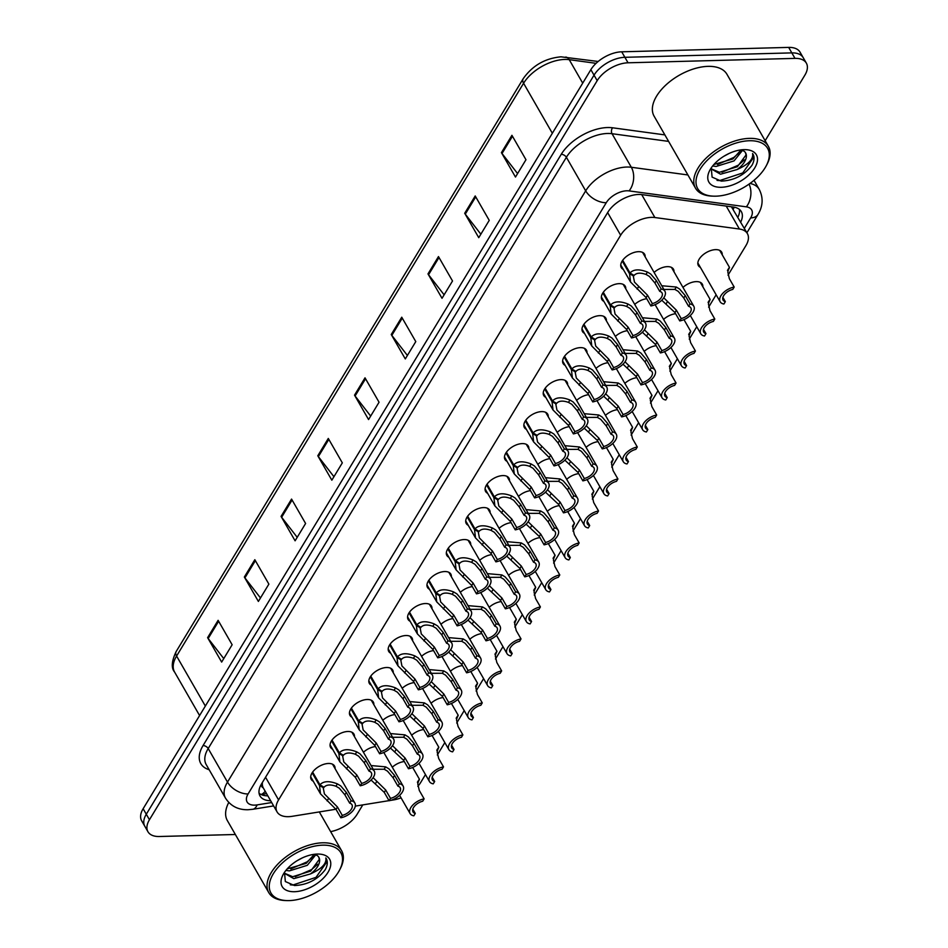 <?xml version="1.0" encoding="UTF-8"?>
<svg xmlns="http://www.w3.org/2000/svg" width="948" height="948" viewBox="0 0 948 948"><rect width="100%" height="100%" fill="white"/><g stroke="black" fill="none" stroke-linecap="round" stroke-linejoin="round"><path stroke-width="1.42" d="M682.963 287.41A13.45 7.347 -29.9 0 1 696.259 281.615A13.45 7.347 -29.9 0 1 702.314 284.151A13.45 7.347 -29.9 0 1 702.859 286.794M700.382 267.372A13.45 7.347 -29.9 0 1 698.38 265.57A13.45 7.347 -29.9 0 1 702.172 255.581A13.45 7.347 -29.9 0 1 715.633 249.632A13.45 7.347 -29.9 0 1 721.689 252.168A13.45 7.347 -29.9 0 1 722.234 254.799M654.108 272.432A13.45 7.347 -29.9 0 1 667.392 266.649A13.45 7.347 -29.9 0 1 673.447 269.185A13.45 7.347 -29.9 0 1 673.992 271.815M603.912 301.393A13.45 7.347 -29.9 0 1 601.909 299.592A13.45 7.347 -29.9 0 1 605.689 289.602A13.45 7.347 -29.9 0 1 619.151 283.653A13.45 7.347 -29.9 0 1 625.218 286.189A13.45 7.347 -29.9 0 1 625.763 288.832M584.525 333.376A13.45 7.347 -29.9 0 1 582.522 331.587A13.45 7.347 -29.9 0 1 586.314 321.585A13.45 7.347 -29.9 0 1 599.776 315.648A13.45 7.347 -29.9 0 1 605.831 318.184A13.45 7.347 -29.9 0 1 606.376 320.815M565.15 365.371A13.45 7.347 -29.9 0 1 563.148 363.57A13.45 7.347 -29.9 0 1 566.94 353.58A13.45 7.347 -29.9 0 1 580.401 347.632A13.45 7.347 -29.9 0 1 586.457 350.168A13.45 7.347 -29.9 0 1 587.002 352.798M545.775 397.354A13.45 7.347 -29.9 0 1 543.773 395.565A13.45 7.347 -29.9 0 1 547.553 385.563A13.45 7.347 -29.9 0 1 561.015 379.615A13.45 7.347 -29.9 0 1 567.082 382.151A13.45 7.347 -29.9 0 1 567.627 384.793M526.389 429.349A13.45 7.347 -29.9 0 1 524.386 427.548A13.45 7.347 -29.9 0 1 528.178 417.547A13.45 7.347 -29.9 0 1 541.64 411.61A13.45 7.347 -29.9 0 1 547.695 414.146A13.45 7.347 -29.9 0 1 548.24 416.776M507.014 461.332A13.45 7.347 -29.9 0 1 505.011 459.531A13.45 7.347 -29.9 0 1 508.803 449.542A13.45 7.347 -29.9 0 1 522.265 443.593A13.45 7.347 -29.9 0 1 528.32 446.129A13.45 7.347 -29.9 0 1 528.865 448.76M487.639 493.316A13.45 7.347 -29.9 0 1 485.637 491.526A13.45 7.347 -29.9 0 1 489.417 481.525A13.45 7.347 -29.9 0 1 502.89 475.588A13.45 7.347 -29.9 0 1 508.946 478.124A13.45 7.347 -29.9 0 1 509.491 480.755M468.253 525.311A13.45 7.347 -29.9 0 1 466.25 523.509A13.45 7.347 -29.9 0 1 470.042 513.52A13.45 7.347 -29.9 0 1 483.504 507.571A13.45 7.347 -29.9 0 1 489.571 510.107A13.45 7.347 -29.9 0 1 490.116 512.738M448.878 557.294A13.45 7.347 -29.9 0 1 446.875 555.504A13.45 7.347 -29.9 0 1 450.667 545.503A13.45 7.347 -29.9 0 1 464.129 539.554A13.45 7.347 -29.9 0 1 470.184 542.09A13.45 7.347 -29.9 0 1 470.729 544.733M429.503 589.277A13.45 7.347 -29.9 0 1 427.501 587.487A13.45 7.347 -29.9 0 1 431.293 577.486A13.45 7.347 -29.9 0 1 444.754 571.549A13.45 7.347 -29.9 0 1 450.81 574.085A13.45 7.347 -29.9 0 1 451.355 576.716M410.117 621.272A13.45 7.347 -29.9 0 1 408.114 619.471A13.45 7.347 -29.9 0 1 411.906 609.481A13.45 7.347 -29.9 0 1 425.368 603.532A13.45 7.347 -29.9 0 1 431.435 606.068A13.45 7.347 -29.9 0 1 431.98 608.699M390.742 653.255A13.45 7.347 -29.9 0 1 388.739 651.466A13.45 7.347 -29.9 0 1 392.531 641.464A13.45 7.347 -29.9 0 1 405.993 635.527A13.45 7.347 -29.9 0 1 412.048 638.063A13.45 7.347 -29.9 0 1 412.593 640.694M371.367 685.25A13.45 7.347 -29.9 0 1 369.365 683.449A13.45 7.347 -29.9 0 1 373.156 673.459A13.45 7.347 -29.9 0 1 386.618 667.51A13.45 7.347 -29.9 0 1 392.673 670.046A13.45 7.347 -29.9 0 1 393.219 672.677M351.981 717.233A13.45 7.347 -29.9 0 1 349.978 715.432A13.45 7.347 -29.9 0 1 353.77 705.442A13.45 7.347 -29.9 0 1 367.231 699.494A13.45 7.347 -29.9 0 1 373.299 702.03A13.45 7.347 -29.9 0 1 373.844 704.672M332.606 749.216A13.45 7.347 -29.9 0 1 330.603 747.427A13.45 7.347 -29.9 0 1 334.395 737.425A13.45 7.347 -29.9 0 1 347.857 731.489A13.45 7.347 -29.9 0 1 353.912 734.025A13.45 7.347 -29.9 0 1 354.457 736.655M313.231 781.211A13.45 7.347 -29.9 0 1 311.228 779.41A13.45 7.347 -29.9 0 1 315.02 769.42A13.45 7.347 -29.9 0 1 328.482 763.472A13.45 7.347 -29.9 0 1 334.537 766.008A13.45 7.347 -29.9 0 1 335.082 768.638M623.286 269.41A13.45 7.347 -29.9 0 1 621.284 267.609A13.45 7.347 -29.9 0 1 625.076 257.619A13.45 7.347 -29.9 0 1 638.537 251.67A13.45 7.347 -29.9 0 1 644.593 254.206A13.45 7.347 -29.9 0 1 645.138 256.837M728.005 275.181L745.898 245.639A25.205 13.77 150.1 0 0 747.391 233.611A25.205 13.77 150.1 0 0 739.416 229.025L654.878 217.53A25.205 13.77 150.1 0 0 651.501 217.365A25.205 13.77 150.1 0 0 620.656 235.222L278.57 799.899A25.205 13.77 150.1 0 0 277.077 811.926A25.205 13.77 150.1 0 0 292.126 816.323L335.936 809.236M261.968 783.178A8.402 4.586 150.1 0 0 263.212 787.788A25.205 13.77 -29.9 0 1 262.454 782.361M747.391 233.611L731.406 206.782M263.212 787.788L277.077 811.926M417.831 786.33A25.205 13.77 150.1 0 0 420.722 782.42L425.462 774.587M437.324 754.999L444.837 742.592M456.699 723.016L464.212 710.609M476.086 691.021L483.599 678.626M495.46 659.038L502.973 646.631M514.835 627.055L522.348 614.648M534.222 595.06L541.735 582.653M553.596 563.076L561.109 550.669M572.971 531.081L580.484 518.686M592.358 499.098L599.871 486.691M611.733 467.115L619.245 454.708M631.107 435.12L638.62 422.713M650.482 403.137L658.007 390.73M669.869 371.142L677.382 358.747M689.243 339.159L696.756 326.752M708.618 307.176L716.143 294.769M390.588 800.396L393.562 799.922A25.205 13.77 150.1 0 0 401.063 797.837M355.299 806.108L389.024 800.645M663.588 319.393A13.45 7.347 -29.9 0 1 675.604 313.705M644.202 351.388A13.45 7.347 -29.9 0 1 656.229 345.688M624.827 383.371A13.45 7.347 -29.9 0 1 636.843 377.671M605.452 415.354A13.45 7.347 -29.9 0 1 617.468 409.666M586.077 447.349A13.45 7.347 -29.9 0 1 598.093 441.649M566.691 479.333A13.45 7.347 -29.9 0 1 578.707 473.644M547.316 511.328A13.45 7.347 -29.9 0 1 559.332 505.628M527.941 543.311A13.45 7.347 -29.9 0 1 539.957 537.611M508.555 575.294A13.45 7.347 -29.9 0 1 520.571 569.606M489.18 607.289A13.45 7.347 -29.9 0 1 501.196 601.589M469.805 639.272A13.45 7.347 -29.9 0 1 481.821 633.584M450.419 671.255A13.45 7.347 -29.9 0 1 462.434 665.567M431.044 703.25A13.45 7.347 -29.9 0 1 443.06 697.55M411.669 735.233A13.45 7.347 -29.9 0 1 423.685 729.545M392.282 767.228A13.45 7.347 -29.9 0 1 404.298 761.528M634.722 304.415A13.45 7.347 -29.9 0 1 646.737 298.727M615.347 336.41A13.45 7.347 -29.9 0 1 627.363 330.71M595.972 368.393A13.45 7.347 -29.9 0 1 607.988 362.705M576.585 400.388A13.45 7.347 -29.9 0 1 588.601 394.688M557.211 432.371A13.45 7.347 -29.9 0 1 569.227 426.671M537.836 464.354A13.45 7.347 -29.9 0 1 549.852 458.666M518.449 496.349A13.45 7.347 -29.9 0 1 530.477 490.649M499.075 528.332A13.45 7.347 -29.9 0 1 511.091 522.644M479.7 560.327A13.45 7.347 -29.9 0 1 491.716 554.627M460.325 592.31A13.45 7.347 -29.9 0 1 472.341 586.611M440.939 624.294A13.45 7.347 -29.9 0 1 452.954 618.606M421.564 656.289A13.45 7.347 -29.9 0 1 433.58 650.589M402.189 688.272A13.45 7.347 -29.9 0 1 414.205 682.584M382.802 720.255A13.45 7.347 -29.9 0 1 394.818 714.567M363.428 752.25A13.45 7.347 -29.9 0 1 375.444 746.55M235.353 834.501L159.323 836.503A25.205 13.77 -29.9 0 1 147.959 831.751L144.807 826.253A25.205 13.77 -29.9 0 1 146.3 814.225L594.029 75.165A25.205 13.77 -29.9 0 1 624.886 57.307L791.841 52.887A25.205 13.77 -29.9 0 1 803.193 57.65A25.205 13.77 -29.9 0 0 791.841 52.887L624.886 57.307A25.205 13.77 -29.9 0 0 594.029 75.165L146.3 814.225A25.205 13.77 -29.9 0 0 144.807 826.253L141.643 820.767A25.205 13.77 -29.9 0 1 143.136 808.739L590.865 69.666A25.205 13.77 -29.9 0 1 621.722 51.808L788.677 47.4A25.205 13.77 -29.9 0 1 800.041 52.152L806.357 63.137A25.205 13.77 -29.9 0 1 804.864 75.165L765.155 140.719M223.752 658.587L208.181 638.502A6.719 4.005 -148.8 0 1 207.612 637.66L221.654 662.071L232.142 644.747L218.111 620.336L207.612 637.66M260.487 597.963L244.916 577.877A6.719 4.005 -148.8 0 1 244.347 577.024L258.377 601.435L268.877 584.122L254.834 559.711L244.347 577.024M297.21 537.338L281.639 517.253A6.719 4.005 -148.8 0 1 281.07 516.399L295.101 540.81L305.6 523.486L291.557 499.086L281.07 516.399M333.945 476.714L318.362 456.616A6.719 4.005 -148.8 0 1 317.793 455.775L331.836 480.186L342.323 462.861L328.292 438.45L317.793 455.775M517.584 173.579L502.013 153.493A6.719 4.005 -148.8 0 1 501.433 152.64L515.475 177.051L525.974 159.726L511.932 135.315L501.433 152.64M480.849 234.203L465.278 214.118A6.719 4.005 -148.8 0 1 464.71 213.264L478.752 237.675L489.239 220.363L475.209 195.952L464.71 213.264M444.126 294.828L428.555 274.742A6.719 4.005 -148.8 0 1 427.986 273.901L442.017 298.3L452.516 280.987L438.474 256.576L427.986 273.901M407.391 355.453L391.82 335.367A6.719 4.005 -148.8 0 1 391.251 334.526L405.294 358.936L415.781 341.612L401.751 317.201L391.251 334.526M370.668 416.089L355.097 395.991A6.719 4.005 -148.8 0 1 354.528 395.15L368.559 419.561L379.058 402.236L365.016 377.825L354.528 395.15M740.732 222.022A25.205 13.77 150.1 0 0 741.324 211.629A25.205 13.77 150.1 0 0 733.337 207.043L642.021 194.624A25.205 13.77 150.1 0 0 638.644 194.459A25.205 13.77 150.1 0 0 607.798 212.316L261.506 783.937A25.205 13.77 150.1 0 0 260.013 795.965A25.205 13.77 150.1 0 0 270.642 800.728M147.959 831.751A25.205 13.77 -29.9 0 1 149.452 819.724L597.193 80.651A25.205 13.77 -29.9 0 1 628.038 62.793L794.993 58.385A25.205 13.77 -29.9 0 1 806.357 63.137M362.788 804.899L357.135 814.237A25.205 13.77 -29.9 0 1 330.639 831.621M267.834 795.846A25.205 13.77 -29.9 0 1 259.065 793.263M739.452 209.461A25.205 13.77 -29.9 0 1 737.923 217.139M622.694 260.273L630.017 273C633.489 269.196 639.296 268.888 647.437 272.064L650.719 274.043L656.36 280.608L661.183 288.986A12.608 6.885 150.1 0 1 664.915 291.237A12.608 6.885 150.1 0 1 662.214 299.769A12.608 6.885 150.1 0 1 650.897 305.955L646.086 297.577L630.55 282.03L629.555 273.759L622.208 260.984M633.063 274.861L634.461 282.089L647.52 295.207L652.342 303.573A9.243 5.048 -29.9 0 0 662 292.908A9.243 5.048 -29.9 0 0 659.737 291.356L654.926 282.99L649.321 276.354L646.003 274.434C640.386 272.479 636.416 272.823 634.07 275.465L630.017 273M633.726 276.022L629.555 273.759M650.897 305.955L652.342 303.573M659.737 291.356L661.183 288.986M661.751 285.739L676.303 287.043L679.586 289.022L685.226 295.586L690.037 303.952A12.608 6.885 150.1 0 1 693.782 306.216A12.608 6.885 150.1 0 1 691.068 314.748A12.608 6.885 150.1 0 1 679.763 320.922L674.94 312.556L661.763 300.232M663.801 297.838L676.386 310.186L681.197 318.552A9.243 5.048 -29.9 0 0 690.867 307.887A9.243 5.048 -29.9 0 0 688.604 306.334L683.781 297.968L678.187 291.332L674.858 289.413L663.896 289.46M679.763 320.922L681.197 318.552M688.604 306.334L690.037 303.952M722.874 297.352L725.339 301.642L723.905 304.024A12.608 6.885 150.1 0 1 720.16 301.772A12.608 6.885 150.1 0 1 722.874 293.228A12.608 6.885 150.1 0 1 734.179 287.054L729.368 278.688L727.815 272.005L728.396 269.931C730.102 266.495 729.782 266.661 727.448 270.429M725.339 301.642A9.243 5.048 -29.9 0 1 723.075 300.089A9.243 5.048 -29.9 0 1 732.745 289.436L734.179 287.054M603.319 292.257L610.63 304.995C614.114 301.191 619.921 300.872 628.062 304.059L631.344 306.038L636.985 312.603L641.796 320.969A12.608 6.885 150.1 0 1 645.541 323.221A12.608 6.885 150.1 0 1 642.839 331.764A12.608 6.885 150.1 0 1 631.522 337.938L626.711 329.572L611.164 314.025L610.18 305.742L602.833 292.968M613.688 306.844L615.074 314.084L628.145 327.19L632.956 335.568A9.243 5.048 -29.9 0 0 642.625 324.903A9.243 5.048 -29.9 0 0 640.362 323.351L635.551 314.973L629.946 308.349L626.628 306.429C621.011 304.462 617.03 304.806 614.683 307.46L610.63 304.995M614.351 308.017L610.18 305.742M631.522 337.938L632.956 335.568M640.362 323.351L641.796 320.969M583.932 324.24L591.256 336.978C594.74 333.175 600.546 332.866 608.687 336.042L611.97 338.021L617.61 344.586L622.421 352.952A12.608 6.885 150.1 0 1 626.166 355.216A12.608 6.885 150.1 0 1 623.452 363.748A12.608 6.885 150.1 0 1 612.135 369.921L607.324 361.555L591.789 346.008L590.794 337.737L583.458 324.963M594.301 338.827L595.7 346.067L608.77 359.185L613.581 367.551A9.243 5.048 -29.9 0 0 623.251 356.886A9.243 5.048 -29.9 0 0 620.976 355.334L616.164 346.968L610.559 340.332L607.241 338.412C601.636 336.457 597.655 336.801 595.308 339.443L591.256 336.978M594.977 340L590.794 337.737M612.135 369.921L613.581 367.551M620.976 355.334L622.421 352.952M564.558 356.235L571.881 368.962C575.353 365.158 581.16 364.85 589.301 368.025L592.583 370.004L598.224 376.581L603.047 384.947A12.608 6.885 150.1 0 1 606.779 387.199A12.608 6.885 150.1 0 1 604.077 395.743A12.608 6.885 150.1 0 1 592.761 401.916L587.95 393.55L572.414 377.991L571.419 369.72L564.072 356.946M574.926 370.822L576.325 378.051L589.383 391.169L594.206 399.535A9.243 5.048 -29.9 0 0 603.864 388.881A9.243 5.048 -29.9 0 0 601.601 387.317L596.79 378.951L591.185 372.315L587.867 370.395C582.25 368.44 578.28 368.784 575.934 371.438L571.881 368.962M575.602 371.983L571.419 369.72M592.761 401.916L594.206 399.535M601.601 387.317L603.047 384.947M545.183 388.218L552.494 400.957C555.978 397.153 561.785 396.833 569.926 400.02L573.208 401.999L578.849 408.564L583.66 416.93A12.608 6.885 150.1 0 1 587.404 419.194A12.608 6.885 150.1 0 1 584.703 427.726A12.608 6.885 150.1 0 1 573.386 433.9L568.575 425.534L553.028 409.986L552.044 401.703L544.697 388.929M555.552 402.805L556.938 410.046L570.009 423.152L574.82 431.53A9.243 5.048 -29.9 0 0 584.489 420.865A9.243 5.048 -29.9 0 0 582.226 419.312L577.415 410.934L571.81 404.31L568.492 402.39C562.875 400.423 558.893 400.767 556.559 403.421L552.494 400.957M556.215 403.978L552.044 401.703M573.386 433.9L574.82 431.53M582.226 419.312L583.66 416.93M642.377 317.722L656.917 319.026L660.199 321.005L665.851 327.581L670.663 335.947A12.608 6.885 150.1 0 1 674.395 338.199A12.608 6.885 150.1 0 1 671.694 346.743A12.608 6.885 150.1 0 1 660.377 352.917L655.566 344.551L642.377 332.227M644.415 329.821L657.011 342.169L661.822 350.535A9.243 5.048 -29.9 0 0 671.48 339.882A9.243 5.048 -29.9 0 0 669.217 338.317L664.406 329.951L658.801 323.315L655.483 321.396L644.521 321.443M660.377 352.917L661.822 350.535M669.217 338.317L670.663 335.947M623.002 349.705L637.542 351.021L640.824 353L646.465 359.565L651.276 367.931A12.608 6.885 150.1 0 1 655.021 370.194A12.608 6.885 150.1 0 1 652.319 378.726A12.608 6.885 150.1 0 1 641.002 384.9L636.191 376.534L623.002 364.21M625.04 361.816L637.625 374.152L642.436 382.53A9.243 5.048 -29.9 0 0 652.106 371.865A9.243 5.048 -29.9 0 0 649.842 370.312L645.031 361.935L639.426 355.31L636.108 353.391L625.135 353.438M641.002 384.9L642.436 382.53M649.842 370.312L651.276 367.931M603.615 381.7L618.167 383.004L621.45 384.983L627.09 391.548L631.901 399.926A12.608 6.885 150.1 0 1 635.646 402.177A12.608 6.885 150.1 0 1 632.932 410.709A12.608 6.885 150.1 0 1 621.627 416.895L616.804 408.517L603.627 396.193M605.665 393.799L618.25 406.147L623.061 414.513A9.243 5.048 -29.9 0 0 632.731 403.848A9.243 5.048 -29.9 0 0 630.467 402.296L625.644 393.93L620.051 387.294L616.733 385.374L605.76 385.421M621.627 416.895L623.061 414.513M630.467 402.296L631.901 399.926M713.287 196.153L711.77 196.094A42.02 22.942 -29.9 0 1 695.512 188.19A42.02 22.942 -29.9 0 1 707.35 156.953A42.02 22.942 -29.9 0 1 749.43 138.372A42.02 22.942 -29.9 0 1 768.366 146.3A42.02 22.942 -29.9 0 1 767.015 164.324L766.316 165.663A40.337 22.029 -29.9 0 1 715.847 196.177A40.337 22.029 -29.9 0 1 713.287 196.153A40.337 22.029 -29.9 0 1 700.762 168.199A40.337 22.029 -29.9 0 1 749.43 140.742A40.337 22.029 -29.9 0 1 766.316 165.663M695.512 188.19L654.108 116.177A42.02 22.942 -29.9 0 1 665.946 84.941A42.02 22.942 -29.9 0 1 708.026 66.36A42.02 22.942 -29.9 0 1 726.95 74.288L768.366 146.3M713.939 164.454L732.946 158.944L741.087 149.867M712.671 165.959L716.084 166.469L734.06 160.887L742.64 150.199M723.905 156.254L729.178 153.422M710.976 168.708L719.425 172.287L737.414 166.694L746.052 154.939L745.519 152.758M710.976 168.744L720.539 174.219L737.141 169.526C748.399 164.478 753.542 159.146 752.582 153.529C754.726 156.633 754.525 160.556 751.977 165.284C744.287 175.262 734.036 180.535 721.227 181.115L712.09 177.122L711.249 167.891M752.973 154.133L752.582 153.529M741.62 149.808L744.334 151.372A18.996 10.369 -29.9 0 1 745.602 152.889A18.996 10.369 -29.9 0 1 737.141 169.526M744.05 149.63A27.397 14.967 -29.9 0 1 745.792 149.654A27.397 14.967 -29.9 0 1 754.288 168.637A27.397 14.967 -29.9 0 1 721.238 187.289A27.397 14.967 -29.9 0 1 709.768 170.367A27.397 14.967 -29.9 0 1 744.05 149.63M717.494 164.502L733.835 157.439L739.973 152.071M721.949 172.252L738.291 165.189L744.429 159.821M717.032 180.404L719.532 180.618L742.758 172.939L753.802 157.202L752.985 154.145M286.533 900.576L285.028 900.517A42.02 22.942 -29.9 0 1 268.77 892.613A42.02 22.942 -29.9 0 1 280.608 861.376A42.02 22.942 -29.9 0 1 322.676 842.796A42.02 22.942 -29.9 0 1 341.612 850.723A42.02 22.942 -29.9 0 1 340.261 868.747L339.562 870.086A40.337 22.029 -29.9 0 1 289.104 900.6A40.337 22.029 -29.9 0 1 286.533 900.576A40.337 22.029 -29.9 0 1 274.019 872.634A40.337 22.029 -29.9 0 1 322.687 845.166A40.337 22.029 -29.9 0 1 339.562 870.086M268.77 892.613L227.366 820.601A42.02 22.942 -29.9 0 1 228.764 802.47M287.197 868.878L306.204 863.367L314.345 854.29M285.929 870.383L289.341 870.892L307.318 865.311L315.897 854.622M297.162 860.677L302.436 857.845M284.234 873.132L292.683 876.71L310.66 871.117L319.31 859.362L318.777 857.182M284.222 873.167L293.797 878.642L310.399 873.949C321.656 868.901 326.799 863.569 325.828 857.952C327.972 861.057 327.771 864.979 325.235 869.707C317.544 879.685 307.294 884.97 294.484 885.539L285.336 881.545L284.507 872.314M326.231 858.556L325.828 857.952M314.866 854.231L317.592 855.795A18.996 10.369 -29.9 0 1 318.848 857.312A18.996 10.369 -29.9 0 1 310.399 873.949M317.296 854.053A27.397 14.967 -29.9 0 1 319.038 854.077A27.397 14.967 -29.9 0 1 327.546 873.061A27.397 14.967 -29.9 0 1 294.484 891.713A27.397 14.967 -29.9 0 1 283.025 874.791A27.397 14.967 -29.9 0 1 317.296 854.053M290.752 868.925L307.093 861.862L313.231 856.494M295.207 876.675L311.548 869.612L317.687 864.244M290.289 884.828L292.778 885.041L316.004 877.362L327.06 861.625L326.231 858.568M525.796 420.213L533.12 432.94C536.604 429.136 542.41 428.828 550.551 432.004L553.833 433.983L559.474 440.547L564.285 448.925A12.608 6.885 150.1 0 1 568.03 451.177A12.608 6.885 150.1 0 1 565.316 459.709A12.608 6.885 150.1 0 1 553.999 465.895L549.188 457.517L533.653 441.969L532.669 433.698L525.322 420.924M536.165 434.8L537.563 442.029L550.634 455.147L555.445 463.513A9.243 5.048 -29.9 0 0 565.115 452.848A9.243 5.048 -29.9 0 0 562.851 451.295L558.028 442.929L552.423 436.293L549.105 434.374C543.5 432.418 539.519 432.762 537.172 435.405L533.12 432.94M536.841 435.962L532.669 433.698M553.999 465.895L555.445 463.513M562.851 451.295L564.285 448.925M506.422 452.196L513.745 464.923C517.217 461.119 523.023 460.811 531.164 463.999L534.447 465.978L540.099 472.542L544.91 480.909A12.608 6.885 150.1 0 1 548.643 483.16A12.608 6.885 150.1 0 1 545.941 491.704A12.608 6.885 150.1 0 1 534.625 497.878L529.814 489.512L514.278 473.964L513.283 465.681L505.936 452.907M516.79 466.783L518.189 474.024L531.259 487.13L536.07 495.496A9.243 5.048 -29.9 0 0 545.728 484.843A9.243 5.048 -29.9 0 0 543.465 483.29L538.654 474.912L533.049 468.288L529.731 466.369C524.125 464.401 520.144 464.745 517.798 467.4L513.745 464.923M517.466 467.957L513.283 465.681M534.625 497.878L536.07 495.496M543.465 483.29L544.91 480.909M487.047 484.179L494.37 496.918C497.842 493.114 503.649 492.806 511.79 495.982L515.072 497.961L520.713 504.526L525.524 512.892A12.608 6.885 150.1 0 1 529.268 515.155A12.608 6.885 150.1 0 1 526.567 523.687A12.608 6.885 150.1 0 1 515.25 529.861L510.439 521.495L494.892 505.948L493.908 497.676L486.561 484.902M497.416 498.767L498.814 506.007L511.873 519.125L516.684 527.491A9.243 5.048 -29.9 0 0 526.353 516.826A9.243 5.048 -29.9 0 0 524.09 515.274L519.279 506.907L513.674 500.271L510.356 498.352C504.739 496.397 500.757 496.74 498.423 499.383L494.37 496.918M498.079 499.94L493.908 497.676M515.25 529.861L516.684 527.491M524.09 515.274L525.524 512.892M584.241 413.684L598.781 414.999L602.063 416.978L607.715 423.543L612.527 431.909A12.608 6.885 150.1 0 1 616.259 434.16A12.608 6.885 150.1 0 1 613.557 442.704A12.608 6.885 150.1 0 1 602.241 448.878L597.43 440.512L584.241 428.188M586.279 425.782L598.875 438.13L603.686 446.496A9.243 5.048 -29.9 0 0 613.356 435.843A9.243 5.048 -29.9 0 0 611.081 434.291L606.27 425.913L600.665 419.289L597.347 417.369L586.385 417.416M602.241 448.878L603.686 446.496M611.081 434.291L612.527 431.909M564.866 445.679L579.406 446.982L582.688 448.961L588.329 455.526L593.14 463.892A12.608 6.885 150.1 0 1 596.885 466.155A12.608 6.885 150.1 0 1 594.183 474.687A12.608 6.885 150.1 0 1 582.866 480.861L578.055 472.495L564.866 460.171M566.904 457.777L579.489 470.125L584.3 478.491A9.243 5.048 -29.9 0 0 593.969 467.826A9.243 5.048 -29.9 0 0 591.706 466.274L586.895 457.908L581.29 451.272L577.972 449.352L566.999 449.399M582.866 480.861L584.3 478.491M591.706 466.274L593.14 463.892M545.479 477.662L560.031 478.965L563.313 480.944L568.954 487.521L573.765 495.887A12.608 6.885 150.1 0 1 577.51 498.138A12.608 6.885 150.1 0 1 574.808 506.682A12.608 6.885 150.1 0 1 563.491 512.856L558.668 504.478L545.491 492.166M547.529 489.761L560.114 502.108L564.925 510.474A9.243 5.048 -29.9 0 0 574.595 499.821A9.243 5.048 -29.9 0 0 572.331 498.257L567.508 489.891L561.915 483.255L558.597 481.335L547.624 481.383M563.491 512.856L564.925 510.474M572.331 498.257L573.765 495.887M467.66 516.174L474.984 528.901C478.467 525.097 484.274 524.789 492.415 527.965L495.697 529.944L501.338 536.521L506.149 544.887A12.608 6.885 150.1 0 1 509.894 547.138A12.608 6.885 150.1 0 1 507.18 555.682A12.608 6.885 150.1 0 1 495.875 561.856L491.052 553.478L475.517 537.931L474.533 529.659L467.186 516.885M478.029 530.761L479.427 537.99L492.498 551.108L497.309 559.474A9.243 5.048 -29.9 0 0 506.979 548.821A9.243 5.048 -29.9 0 0 504.715 547.257L499.892 538.891L494.299 532.255L490.981 530.335C485.364 528.38 481.383 528.723 479.036 531.378L474.984 528.901M478.704 531.923L474.533 529.659M495.875 561.856L497.309 559.474M504.715 547.257L506.149 544.887M448.286 548.157L455.609 560.896C459.081 557.092 464.887 556.772 473.028 559.96L476.311 561.939L481.963 568.504L486.774 576.87A12.608 6.885 150.1 0 1 490.507 579.133A12.608 6.885 150.1 0 1 487.805 587.665A12.608 6.885 150.1 0 1 476.489 593.839L471.677 585.473L456.142 569.926L455.147 561.643L447.8 548.868M458.654 562.745L460.053 569.985L473.123 583.091L477.934 591.469A9.243 5.048 -29.9 0 0 487.604 580.804A9.243 5.048 -29.9 0 0 485.329 579.252L480.518 570.874L474.912 564.25L471.594 562.33C465.989 560.363 462.008 560.706 459.661 563.361L455.609 560.896M459.33 563.918L455.147 561.643M476.489 593.839L477.934 591.469M485.329 579.252L486.774 576.87M428.911 580.152L436.234 592.879C439.706 589.075 445.513 588.767 453.654 591.943L456.936 593.922L462.577 600.487L467.388 608.865A12.608 6.885 150.1 0 1 471.132 611.116A12.608 6.885 150.1 0 1 468.431 619.648A12.608 6.885 150.1 0 1 457.114 625.834L452.303 617.456L436.755 601.909L435.772 593.638L428.425 580.863M439.279 594.74L440.678 601.968L453.736 615.086L458.548 623.452A9.243 5.048 -29.9 0 0 468.217 612.787A9.243 5.048 -29.9 0 0 465.954 611.235L461.143 602.869L455.538 596.233L452.22 594.313C446.603 592.358 442.633 592.701 440.287 595.344L436.234 592.879M439.943 595.901L435.772 593.638M457.114 625.834L458.548 623.452M465.954 611.235L467.388 608.865M409.524 612.135L416.847 624.862C420.331 621.059 426.138 620.75 434.279 623.938L437.561 625.917L443.202 632.482L448.013 640.848A12.608 6.885 150.1 0 1 451.758 643.1A12.608 6.885 150.1 0 1 449.056 651.643A12.608 6.885 150.1 0 1 437.739 657.817L432.916 649.451L417.381 633.904L416.397 625.621L409.05 612.846M419.893 626.723L421.291 633.963L434.362 647.069L439.173 655.435A9.243 5.048 -29.9 0 0 448.842 644.782A9.243 5.048 -29.9 0 0 446.579 643.23L441.756 634.852L436.163 628.228L432.845 626.296C427.228 624.341 423.246 624.685 420.9 627.339L416.847 624.862M420.568 627.884L416.397 625.621M437.739 657.817L439.173 655.435M446.579 643.23L448.013 640.848M390.149 644.119L397.473 656.857C400.945 653.054 406.763 652.745 414.892 655.921L418.175 657.9L423.827 664.465L428.638 672.831A12.608 6.885 150.1 0 1 432.371 675.095A12.608 6.885 150.1 0 1 429.669 683.626A12.608 6.885 150.1 0 1 418.352 689.8L413.541 681.434L398.006 665.887L397.011 657.616L389.664 644.83M400.518 658.706L401.916 665.946L414.987 679.064L419.798 687.43A9.243 5.048 -29.9 0 0 429.468 676.765A9.243 5.048 -29.9 0 0 427.192 675.213L422.381 666.847L416.776 660.211L413.458 658.291C407.853 656.336 403.872 656.68 401.525 659.322L397.473 656.857M401.194 659.879L397.011 657.616M418.352 689.8L419.798 687.43M427.192 675.213L428.638 672.831M526.104 509.645L540.644 510.96L543.927 512.939L549.579 519.504L554.39 527.87A12.608 6.885 150.1 0 1 558.123 530.133A12.608 6.885 150.1 0 1 555.421 538.665A12.608 6.885 150.1 0 1 544.105 544.839L539.293 536.473L526.104 524.149M528.143 521.744L540.739 534.091L545.55 542.469A9.243 5.048 -29.9 0 0 555.22 531.804A9.243 5.048 -29.9 0 0 552.945 530.252L548.134 521.874L542.529 515.25L539.211 513.33L528.249 513.378M544.105 544.839L545.55 542.469M552.945 530.252L554.39 527.87M506.73 541.64L521.27 542.943L524.552 544.922L530.193 551.487L535.004 559.865A12.608 6.885 150.1 0 1 538.748 562.117A12.608 6.885 150.1 0 1 536.047 570.649A12.608 6.885 150.1 0 1 524.73 576.834L519.919 568.456L506.73 556.132M508.768 553.739L521.353 566.086L526.164 574.452A9.243 5.048 -29.9 0 0 535.833 563.787A9.243 5.048 -29.9 0 0 533.57 562.235L528.759 553.869L523.154 547.233L519.836 545.313L508.875 545.361M524.73 576.834L526.164 574.452M533.57 562.235L535.004 559.865M487.343 573.623L501.895 574.938L505.177 576.917L510.818 583.482L515.629 591.848A12.608 6.885 150.1 0 1 519.374 594.1A12.608 6.885 150.1 0 1 516.672 602.644A12.608 6.885 150.1 0 1 505.355 608.817L500.544 600.451L487.355 588.127M489.393 585.722L501.978 598.07L506.789 606.436A9.243 5.048 -29.9 0 0 516.459 595.782A9.243 5.048 -29.9 0 0 514.195 594.23L509.384 585.852L503.779 579.228L500.461 577.296L489.488 577.356M505.355 608.817L506.789 606.436M514.195 594.23L515.629 591.848M467.968 605.618L482.508 606.921L485.791 608.9L491.443 615.465L496.254 623.831A12.608 6.885 150.1 0 1 499.999 626.095A12.608 6.885 150.1 0 1 497.285 634.627A12.608 6.885 150.1 0 1 485.969 640.801L481.157 632.435L467.968 620.111M470.007 617.717L482.603 630.065L487.414 638.431A9.243 5.048 -29.9 0 0 497.084 627.766A9.243 5.048 -29.9 0 0 494.809 626.213L489.998 617.847L484.392 611.211L481.074 609.291L470.113 609.339M485.969 640.801L487.414 638.431M494.809 626.213L496.254 623.831M448.594 637.601L463.134 638.905L466.416 640.884L472.057 647.448L476.88 655.826A12.608 6.885 150.1 0 1 480.612 658.078A12.608 6.885 150.1 0 1 477.911 666.622A12.608 6.885 150.1 0 1 466.594 672.796L461.783 664.418L448.594 652.106M450.632 649.7L463.216 662.048L468.039 670.414A9.243 5.048 -29.9 0 0 477.697 659.749A9.243 5.048 -29.9 0 0 475.434 658.196L470.623 649.83L465.018 643.194L461.7 641.275L450.738 641.322M466.594 672.796L468.039 670.414M475.434 658.196L476.88 655.826M370.775 676.114L378.098 688.841C381.57 685.037 387.376 684.729 395.517 687.904L398.8 689.883L404.441 696.448L409.252 704.826A12.608 6.885 150.1 0 1 412.996 707.078A12.608 6.885 150.1 0 1 410.294 715.621A12.608 6.885 150.1 0 1 398.978 721.795L394.167 713.417L378.631 697.87L377.636 689.599L370.289 676.825M381.143 690.701L382.542 697.929L395.6 711.047L400.411 719.414A9.243 5.048 -29.9 0 0 410.081 708.749A9.243 5.048 -29.9 0 0 407.818 707.196L403.007 698.83L397.402 692.194L394.084 690.274C388.467 688.319 384.497 688.663 382.151 691.305L378.098 688.841M381.807 691.862L377.636 689.599M398.978 721.795L400.411 719.414M407.818 707.196L409.252 704.826M351.388 708.097L358.711 720.836C362.195 717.032 368.002 716.712 376.143 719.899L379.425 721.878L385.066 728.443L389.877 736.809A12.608 6.885 150.1 0 1 393.621 739.061A12.608 6.885 150.1 0 1 390.92 747.605A12.608 6.885 150.1 0 1 379.603 753.779L374.792 745.412L359.245 729.865L358.261 721.582L350.914 708.808M361.757 722.684L363.155 729.924L376.226 743.031L381.037 751.409A9.243 5.048 -29.9 0 0 390.706 740.744A9.243 5.048 -29.9 0 0 388.443 739.191L383.632 730.813L378.027 724.189L374.709 722.269C369.092 720.302 365.11 720.646 362.764 723.3L358.711 720.836M362.432 723.857L358.261 721.582M379.603 753.779L381.037 751.409M388.443 739.191L389.877 736.809M332.013 740.092L339.337 752.819C342.809 749.015 348.627 748.707 356.756 751.883L360.039 753.861L365.691 760.426L370.502 768.804A12.608 6.885 150.1 0 1 374.247 771.056A12.608 6.885 150.1 0 1 371.533 779.588A12.608 6.885 150.1 0 1 360.216 785.774L355.405 777.396L339.87 761.848L338.874 753.577L331.527 740.803M342.382 754.679L343.78 761.908L356.851 775.026L361.662 783.392A9.243 5.048 -29.9 0 0 371.332 772.727A9.243 5.048 -29.9 0 0 369.056 771.174L364.245 762.808L358.64 756.172L355.322 754.253C349.717 752.297 345.736 752.641 343.389 755.283L339.337 752.819M343.058 755.84L338.874 753.577M360.216 785.774L361.662 783.392M369.056 771.174L370.502 768.804M312.639 772.075L319.962 784.802C323.434 780.998 329.24 780.69 337.381 783.878L340.664 785.856L346.304 792.421L351.127 800.787A12.608 6.885 150.1 0 1 354.86 803.039A12.608 6.885 150.1 0 1 352.158 811.583A12.608 6.885 150.1 0 1 340.842 817.757L336.03 809.391L320.495 793.843L319.5 785.56L312.153 772.786M323.007 786.662L324.406 793.903L337.464 807.009L342.275 815.375A9.243 5.048 -29.9 0 0 351.945 804.722A9.243 5.048 -29.9 0 0 349.682 803.157L344.871 794.791L339.266 788.155L335.947 786.236C330.331 784.28 326.361 784.624 324.015 787.278L319.962 784.802M323.671 787.824L319.5 785.56M340.842 817.757L342.275 815.375M349.682 803.157L351.127 800.787M429.207 669.584L443.759 670.9L447.041 672.879L452.682 679.443L457.493 687.81A12.608 6.885 150.1 0 1 461.238 690.061A12.608 6.885 150.1 0 1 458.536 698.605A12.608 6.885 150.1 0 1 447.219 704.779L442.408 696.413L429.219 684.089M431.257 681.683L443.842 694.031L448.653 702.409A9.243 5.048 -29.9 0 0 458.322 691.744A9.243 5.048 -29.9 0 0 456.059 690.191L451.248 681.813L445.643 675.189L442.325 673.27L431.352 673.317M447.219 704.779L448.653 702.409M456.059 690.191L457.493 687.81M409.832 701.579L424.372 702.883L427.655 704.862L433.307 711.427L438.118 719.805A12.608 6.885 150.1 0 1 441.863 722.056A12.608 6.885 150.1 0 1 439.149 730.588A12.608 6.885 150.1 0 1 427.832 736.774L423.021 728.396L409.844 716.072M411.87 713.678L424.467 726.026L429.278 734.392A9.243 5.048 -29.9 0 0 438.948 723.727A9.243 5.048 -29.9 0 0 436.673 722.175L431.861 713.808L426.256 707.172L422.938 705.253L411.977 705.3M427.832 736.774L429.278 734.392M436.673 722.175L438.118 719.805M390.458 733.562L404.997 734.878L408.28 736.857L413.921 743.422L418.743 751.788A12.608 6.885 150.1 0 1 422.476 754.039A12.608 6.885 150.1 0 1 419.774 762.583A12.608 6.885 150.1 0 1 408.458 768.757L403.647 760.391L390.458 748.067M392.496 745.661L405.08 758.009L409.903 766.375A9.243 5.048 -29.9 0 0 419.561 755.722A9.243 5.048 -29.9 0 0 417.298 754.158L412.487 745.792L406.882 739.156L403.564 737.236L392.602 737.295M408.458 768.757L409.903 766.375M417.298 754.158L418.743 751.788M371.083 765.557L385.623 766.861L388.905 768.84L394.546 775.405L399.357 783.771A12.608 6.885 150.1 0 1 403.101 786.034A12.608 6.885 150.1 0 1 400.4 794.566A12.608 6.885 150.1 0 1 389.083 800.74L384.272 792.374L371.083 780.05M373.121 777.656L385.706 789.992L390.517 798.37A9.243 5.048 -29.9 0 0 400.186 787.705A9.243 5.048 -29.9 0 0 397.923 786.153L393.112 777.787L387.507 771.151L384.189 769.231L373.216 769.278M389.083 800.74L390.517 798.37M397.923 786.153L399.357 783.771M703.499 329.335L705.964 333.637L704.53 336.007A12.608 6.885 150.1 0 1 700.785 333.755A12.608 6.885 150.1 0 1 703.487 325.223A12.608 6.885 150.1 0 1 714.804 319.038L709.993 310.671L708.44 304L709.021 301.914C710.716 298.478 710.408 298.644 708.073 302.412M705.964 333.637A9.243 5.048 -29.9 0 1 703.7 332.084A9.243 5.048 -29.9 0 1 713.37 321.419L714.804 319.038M684.112 361.33L686.589 365.62L685.143 368.002A12.608 6.885 150.1 0 1 681.411 365.738A12.608 6.885 150.1 0 1 684.112 357.206A12.608 6.885 150.1 0 1 695.429 351.033L690.618 342.655L689.066 335.983L689.634 333.909C691.341 330.461 691.033 330.627 688.698 334.407M686.589 365.62A9.243 5.048 -29.9 0 1 684.326 364.068A9.243 5.048 -29.9 0 1 693.983 353.403L695.429 351.033M664.738 393.313L667.214 397.615L665.769 399.985A12.608 6.885 150.1 0 1 662.024 397.733A12.608 6.885 150.1 0 1 664.738 389.19A12.608 6.885 150.1 0 1 676.054 383.016L671.231 374.65L669.679 367.978L670.26 365.892C671.966 362.456 671.646 362.622 669.324 366.39M667.214 397.615A9.243 5.048 -29.9 0 1 664.939 396.051A9.243 5.048 -29.9 0 1 674.609 385.398L676.054 383.016M645.363 425.308L647.828 429.598L646.394 431.98A12.608 6.885 150.1 0 1 642.649 429.717A12.608 6.885 150.1 0 1 645.351 421.185A12.608 6.885 150.1 0 1 656.668 415.011L651.857 406.633L650.304 399.961L650.885 397.876C652.58 394.439 652.271 394.605 649.937 398.385M647.828 429.598A9.243 5.048 -29.9 0 1 645.564 428.046A9.243 5.048 -29.9 0 1 655.234 417.381L656.668 415.011M625.976 457.291L628.453 461.581L627.007 463.963A12.608 6.885 150.1 0 1 623.274 461.712A12.608 6.885 150.1 0 1 625.976 453.168A12.608 6.885 150.1 0 1 637.293 446.994L632.482 438.628L630.93 431.944L631.498 429.871C633.205 426.422 632.897 426.6 630.562 430.368M628.453 461.581A9.243 5.048 -29.9 0 1 626.19 460.029A9.243 5.048 -29.9 0 1 635.847 449.364L637.293 446.994M606.601 489.275L609.078 493.576L607.632 495.946A12.608 6.885 150.1 0 1 603.888 493.695A12.608 6.885 150.1 0 1 606.601 485.163A12.608 6.885 150.1 0 1 617.918 478.977L613.095 470.611L611.543 463.939L612.124 461.854C613.83 458.417 613.51 458.583 611.187 462.351M609.078 493.576A9.243 5.048 -29.9 0 1 606.803 492.024A9.243 5.048 -29.9 0 1 616.473 481.359L617.918 478.977M587.227 521.27L589.692 525.559L588.258 527.941A12.608 6.885 150.1 0 1 584.513 525.678A12.608 6.885 150.1 0 1 587.215 517.146A12.608 6.885 150.1 0 1 598.532 510.972L593.721 502.594L592.168 495.923L592.749 493.849C594.443 490.4 594.135 490.566 591.801 494.346M589.692 525.559A9.243 5.048 -29.9 0 1 587.428 524.007A9.243 5.048 -29.9 0 1 597.098 513.342L598.532 510.972M567.84 553.253L570.317 557.554L568.871 559.924A12.608 6.885 150.1 0 1 565.138 557.673A12.608 6.885 150.1 0 1 567.84 549.129A12.608 6.885 150.1 0 1 579.157 542.955L574.346 534.589L572.793 527.918L573.374 525.832C575.069 522.395 574.761 522.561 572.426 526.33M570.317 557.554A9.243 5.048 -29.9 0 1 568.053 555.99A9.243 5.048 -29.9 0 1 577.711 545.337L579.157 542.955M548.465 585.236L550.942 589.538L549.496 591.908A12.608 6.885 150.1 0 1 545.752 589.656A12.608 6.885 150.1 0 1 548.465 581.124A12.608 6.885 150.1 0 1 559.782 574.95L554.959 566.572L553.407 559.901L553.988 557.815C555.694 554.379 555.374 554.544 553.051 558.325M550.942 589.538A9.243 5.048 -29.9 0 1 548.667 587.985A9.243 5.048 -29.9 0 1 558.336 577.32L559.782 574.95M529.091 617.231L531.555 621.521L530.122 623.903A12.608 6.885 150.1 0 1 526.377 621.651A12.608 6.885 150.1 0 1 529.079 613.107A12.608 6.885 150.1 0 1 540.396 606.933L535.584 598.567L534.032 591.884L534.613 589.81C536.319 586.362 535.999 586.528 533.665 590.308M531.555 621.521A9.243 5.048 -29.9 0 1 529.292 619.968A9.243 5.048 -29.9 0 1 538.962 609.303L540.396 606.933M509.716 649.214L512.181 653.516L510.747 655.886A12.608 6.885 150.1 0 1 507.002 653.634A12.608 6.885 150.1 0 1 509.704 645.102A12.608 6.885 150.1 0 1 521.021 638.916L516.21 630.55L514.657 623.879L515.238 621.793C516.933 618.357 516.624 618.523 514.29 622.291M512.181 653.516A9.243 5.048 -29.9 0 1 509.917 651.963A9.243 5.048 -29.9 0 1 519.587 641.298L521.021 638.916M490.329 681.209L492.806 685.499L491.36 687.881A12.608 6.885 150.1 0 1 487.616 685.617A12.608 6.885 150.1 0 1 490.329 677.085A12.608 6.885 150.1 0 1 501.646 670.911L496.835 662.534L495.283 655.862L495.851 653.788C497.558 650.34 497.238 650.506 494.915 654.286M492.806 685.499A9.243 5.048 -29.9 0 1 490.531 683.946A9.243 5.048 -29.9 0 1 500.2 673.281L501.646 670.911M470.955 713.192L473.419 717.494L471.986 719.864A12.608 6.885 150.1 0 1 468.241 717.612A12.608 6.885 150.1 0 1 470.943 709.068A12.608 6.885 150.1 0 1 482.259 702.895L477.448 694.529L475.896 687.857L476.477 685.771C478.183 682.335 477.863 682.501 475.529 686.269M473.419 717.494A9.243 5.048 -29.9 0 1 471.156 715.93A9.243 5.048 -29.9 0 1 480.826 705.276L482.259 702.895M451.58 745.175L454.045 749.477L452.611 751.847A12.608 6.885 150.1 0 1 448.866 749.595A12.608 6.885 150.1 0 1 451.568 741.063A12.608 6.885 150.1 0 1 462.885 734.878L458.074 726.512L456.521 719.84L457.102 717.755C458.796 714.318 458.488 714.484 456.154 718.252M454.045 749.477A9.243 5.048 -29.9 0 1 451.781 747.925A9.243 5.048 -29.9 0 1 461.451 737.26L462.885 734.878M432.193 777.17L434.67 781.46L433.224 783.842A12.608 6.885 150.1 0 1 429.491 781.59A12.608 6.885 150.1 0 1 432.193 773.047A12.608 6.885 150.1 0 1 443.51 766.873L438.699 758.507L437.147 751.823L437.715 749.75C439.422 746.301 439.102 746.467 436.779 750.247M434.67 781.46A9.243 5.048 -29.9 0 1 432.395 779.908A9.243 5.048 -29.9 0 1 442.064 769.243L443.51 766.873M412.818 809.154L415.283 813.455L413.849 815.825A12.608 6.885 150.1 0 1 410.105 813.574A12.608 6.885 150.1 0 1 412.818 805.03A12.608 6.885 150.1 0 1 424.123 798.856L419.312 790.49L417.76 783.818L418.341 781.733C420.047 778.296 419.727 778.462 417.393 782.23M415.283 813.455A9.243 5.048 -29.9 0 1 413.02 811.903A9.243 5.048 -29.9 0 1 422.69 801.238L424.123 798.856M641.689 194.589L654.878 217.53M261.008 794.471A25.205 12.028 -99.2 0 0 265.156 791.201M733.302 209.105A25.205 17.23 -82.3 0 0 734.238 207.185M607.632 212.577L620.656 235.222M726.215 206.072L739.416 229.025M265.547 777.253L278.57 799.899M596.091 63.326L569.227 59.665A33.607 18.356 150.1 0 0 564.724 59.44A33.607 18.356 150.1 0 0 523.58 83.258A8.402 5.001 -148.8 0 1 523.189 78.72C532.397 65.625 545.005 58.326 561.003 56.821L598.176 61.478M565.731 57.058A8.402 5.747 -82.3 0 1 569.227 59.665L582.712 83.128M552.34 133.265L523.58 83.258L176.589 656.04A33.607 18.356 150.1 0 0 174.598 672.073C171.078 667.985 171.612 661.135 176.186 651.501A8.402 5.001 31.2 0 0 176.589 656.04L205.349 706.047M143.136 808.739L149.452 819.724M590.865 69.666L597.193 80.651M621.722 51.808L628.038 62.793M788.677 47.4L794.993 58.385M355.097 395.991L365.549 378.75M391.82 335.367L402.272 318.113M428.555 274.742L439.007 257.489M465.278 214.118L475.73 196.864M502.013 153.493L512.465 136.239M318.362 456.616L328.814 439.374M281.639 517.253L292.091 499.999M244.916 577.877L255.368 560.624M208.181 638.502L218.633 621.248M744.358 228.314L750.65 217.922A16.803 9.172 150.1 0 0 746.325 206.842L629.093 190.904A16.803 9.172 150.1 0 0 626.841 190.785A16.803 9.172 150.1 0 0 606.27 202.694L248.092 793.95A16.803 9.172 150.1 0 0 254.668 805.136A16.803 9.172 150.1 0 0 257.133 804.899L271.685 802.553M248.092 793.95A16.803 10.001 31.2 0 1 227.496 782.1L585.686 190.856A33.607 18.356 -29.9 0 1 626.818 167.038A33.607 18.356 -29.9 0 1 631.321 167.263L612.029 133.704A33.607 18.356 150.1 0 0 607.526 133.478A33.607 18.356 150.1 0 0 566.383 157.285L208.193 748.541A33.607 18.356 150.1 0 0 206.202 764.586L225.506 798.145A33.607 18.356 -29.9 0 1 227.496 782.1L208.193 748.541A4.207 2.5 -148.8 0 0 203.05 745.578L561.24 154.323A4.207 2.5 -148.8 0 1 566.383 157.285L585.686 190.856A16.803 10.001 31.2 0 0 606.27 202.694M225.506 798.145C230.684 806.096 238.209 809.959 248.092 809.734L252.796 809.284A16.803 8.011 -99.2 0 0 257.133 804.899M561.24 154.323A37.813 20.655 -29.9 0 1 607.514 127.542A37.813 20.655 -29.9 0 1 612.586 127.79L664.88 134.9M209.164 769.729A37.813 20.655 -29.9 0 1 203.05 745.578M749.986 183.438A33.607 18.356 -29.9 0 1 759.194 189.316L754.015 180.298M629.093 190.904A16.803 11.495 -82.3 0 0 631.321 167.263L687.904 174.953M668.613 141.394L612.029 133.704A4.207 2.868 97.7 0 1 612.586 127.79M750.65 217.922A16.803 10.001 31.2 0 0 758.009 214.426C763.033 206.06 763.436 197.682 759.194 189.316M746.325 206.842A16.803 11.495 -82.3 0 0 749.039 184.113M654.926 282.99L656.36 280.608M646.003 274.434L647.437 272.064M637.139 289.081L638.573 286.711M646.086 297.577L647.52 295.207M683.781 297.968L685.226 295.586M674.858 289.413L676.303 287.043M665.994 304.047L667.428 301.677M674.94 312.556L676.386 310.186M635.551 314.973L636.985 312.603M626.628 306.429L628.062 304.059M617.752 321.064L619.186 318.694M626.711 329.572L628.145 327.19M616.164 346.968L617.61 344.586M607.241 338.412L608.687 336.042M598.378 353.047L599.811 350.677M607.324 361.555L608.77 359.185M596.79 378.951L598.224 376.581M587.867 370.395L589.301 368.025M579.003 385.042L580.437 382.672M587.95 393.55L589.383 391.169M577.415 410.934L578.849 408.564M568.492 402.39L569.926 400.02M559.616 417.025L561.05 414.655M568.575 425.534L570.009 423.152M664.406 329.951L665.851 327.581M655.483 321.396L656.917 319.026M646.619 336.042L648.053 333.672M655.566 344.551L657.011 342.169M645.031 361.935L646.465 359.565M636.108 353.391L637.542 351.021M627.232 368.025L628.678 365.655M636.191 376.534L637.625 374.152M625.644 393.93L627.09 391.548M616.733 385.374L618.167 383.004M607.858 400.02L609.291 397.65M616.804 408.517L618.25 406.147M558.028 442.929L559.474 440.547M549.105 434.374L550.551 432.004M540.241 449.02L541.675 446.65M549.188 457.517L550.634 455.147M538.654 474.912L540.099 472.542M529.731 466.369L531.164 463.999M520.867 481.003L522.301 478.633M529.814 489.512L531.259 487.13M519.279 506.907L520.713 504.526M510.356 498.352L511.79 495.982M501.48 512.986L502.926 510.616M510.439 521.495L511.873 519.125M606.27 425.913L607.715 423.543M597.347 417.369L598.781 414.999M588.483 432.004L589.917 429.634M597.43 440.512L598.875 438.13M586.895 457.908L588.329 455.526M577.972 449.352L579.406 446.982M569.108 463.987L570.542 461.617M578.055 472.495L579.489 470.125M567.508 489.891L568.954 487.521M558.597 481.335L560.031 478.965M549.721 495.982L551.155 493.612M558.668 504.478L560.114 502.108M499.892 538.891L501.338 536.521M490.981 530.335L492.415 527.965M482.105 544.981L483.539 542.611M491.052 553.478L492.498 551.108M480.518 570.874L481.963 568.504M471.594 562.33L473.028 559.96M462.731 576.965L464.165 574.595M471.677 585.473L473.123 583.091M461.143 602.869L462.577 600.487M452.22 594.313L453.654 591.943M443.344 608.948L444.79 606.59M452.303 617.456L453.736 615.086M441.756 634.852L443.202 632.482M432.845 626.296L434.279 623.938M423.969 640.943L425.403 638.573M432.916 649.451L434.362 647.069M422.381 666.847L423.827 664.465M413.458 658.291L414.892 655.921M404.595 672.926L406.028 670.556M413.541 681.434L414.987 679.064M548.134 521.874L549.579 519.504M539.211 513.33L540.644 510.96M530.347 527.965L531.781 525.595M539.293 536.473L540.739 534.091M528.759 553.869L530.193 551.487M519.836 545.313L521.27 542.943M510.972 559.948L512.406 557.59M519.919 568.456L521.353 566.086M509.384 585.852L510.818 583.482M500.461 577.296L501.895 574.938M491.585 591.943L493.019 589.573M500.544 600.451L501.978 598.07M489.998 617.847L491.443 615.465M481.074 609.291L482.508 606.921M472.211 623.926L473.644 621.556M481.157 632.435L482.603 630.065M470.623 649.83L472.057 647.448M461.7 641.275L463.134 638.905M452.836 655.921L454.27 653.551M461.783 664.418L463.216 662.048M403.007 698.83L404.441 696.448M394.084 690.274L395.517 687.904M385.22 704.921L386.654 702.551M394.167 713.417L395.6 711.047M383.632 730.813L385.066 728.443M374.709 722.269L376.143 719.899M365.833 736.904L367.267 734.534M374.792 745.412L376.226 743.031M364.245 762.808L365.691 760.426M355.322 754.253L356.756 751.883M346.458 768.887L347.892 766.529M355.405 777.396L356.851 775.026M344.871 794.791L346.304 792.421M335.947 786.236L337.381 783.878M327.084 800.882L328.518 798.512M336.03 809.391L337.464 807.009M451.248 681.813L452.682 679.443M442.325 673.27L443.759 670.9M433.449 687.904L434.883 685.534M442.408 696.413L443.842 694.031M431.861 713.808L433.307 711.427M422.938 705.253L424.372 702.883M414.075 719.888L415.508 717.529M423.021 728.396L424.467 726.026M412.487 745.792L413.921 743.422M403.564 737.236L404.997 734.878M394.7 751.883L396.134 749.513M403.647 760.391L405.08 758.009M393.112 777.787L394.546 775.405M384.189 769.231L385.623 766.861M375.313 783.866L376.747 781.496M384.272 792.374L385.706 789.992M261.079 794.507L266.554 793.63M176.186 651.501L523.189 78.72M174.598 672.073L199.59 715.539M746.905 232.758L758.009 214.426M252.796 809.284L273.617 805.919M664.915 291.237L642.59 252.405M630.55 282.03L620.739 264.978M693.782 306.216L671.457 267.383M720.16 301.772L697.835 262.94M729.498 267.431L719.686 250.367M645.541 323.221L623.215 284.4M611.164 314.025L601.364 296.961M626.166 355.216L603.829 316.383M591.789 346.008L581.977 328.956M606.779 387.199L584.454 348.366M572.414 377.991L562.602 360.939M587.404 419.194L565.079 380.361M553.028 409.986L543.228 392.922M674.395 338.199L655.104 304.652M655.021 370.194L635.729 336.635M635.646 402.177L616.354 368.63M711.415 169.656L710.941 168.839M284.661 874.08L284.199 873.262M341.612 850.723L319.31 811.926M568.03 451.177L545.692 412.344M533.653 441.969L523.841 424.917M548.643 483.16L526.318 444.339M514.278 473.964L504.466 456.9M529.268 515.155L506.943 476.323M494.892 505.948L485.092 488.884M616.259 434.16L596.967 400.613M596.885 466.155L577.593 432.596M577.51 498.138L558.218 464.591M509.894 547.138L487.568 508.306M475.517 537.931L465.705 520.879M490.507 579.133L468.182 540.301M456.142 569.926L446.33 552.862M471.132 611.116L448.807 572.284M436.755 601.909L426.956 584.857M451.758 643.1L429.432 604.279M417.381 633.904L407.569 616.84M432.371 675.095L410.046 636.262M398.006 665.887L388.194 648.823M558.123 530.133L538.831 496.574M538.748 562.117L519.457 528.569M519.374 594.1L500.082 560.552M499.999 626.095L480.695 592.536M480.612 658.078L461.321 624.531M412.996 707.078L390.671 668.245M378.631 697.87L368.819 680.818M393.621 739.061L371.296 700.24M359.245 729.865L349.433 712.801M374.247 771.056L351.909 732.223M339.87 761.848L330.058 744.796M354.86 803.039L332.535 764.218M320.495 793.843L310.683 776.779M461.238 690.061L441.946 656.514M441.863 722.056L422.571 688.509M422.476 754.039L403.184 720.492M403.101 786.034L383.81 752.475M700.785 333.755L690.298 315.518M710.123 299.414L700.311 282.362M681.411 365.738L670.923 347.501M690.736 331.409L683.97 319.63M662.024 397.733L651.537 379.496M671.362 363.392L664.584 351.613M642.649 429.717L632.162 411.479M651.987 395.387L645.209 383.596M623.274 461.712L612.787 443.474M632.6 427.37L625.834 415.591M603.888 493.695L593.401 475.458M613.226 459.353L606.447 447.575M584.513 525.678L574.026 507.441M593.851 491.348L587.073 479.57M565.138 557.673L554.651 539.436M574.464 523.332L567.698 511.553M545.752 589.656L535.264 571.419M555.09 555.327L548.323 543.536M526.377 621.651L515.89 603.402M535.715 587.31L528.937 575.531M507.002 653.634L496.515 635.397M516.34 619.293L509.562 607.514M487.616 685.617L477.128 667.38M496.953 651.288L490.187 639.509M468.241 717.612L457.754 699.375M477.579 683.271L470.801 671.492M448.866 749.595L438.379 731.358M458.204 715.254L451.426 703.475M429.491 781.59L419.004 763.341M438.817 747.249L432.051 735.47M410.105 813.574L399.618 795.336M419.443 779.232L412.664 767.453"/></g></svg>
